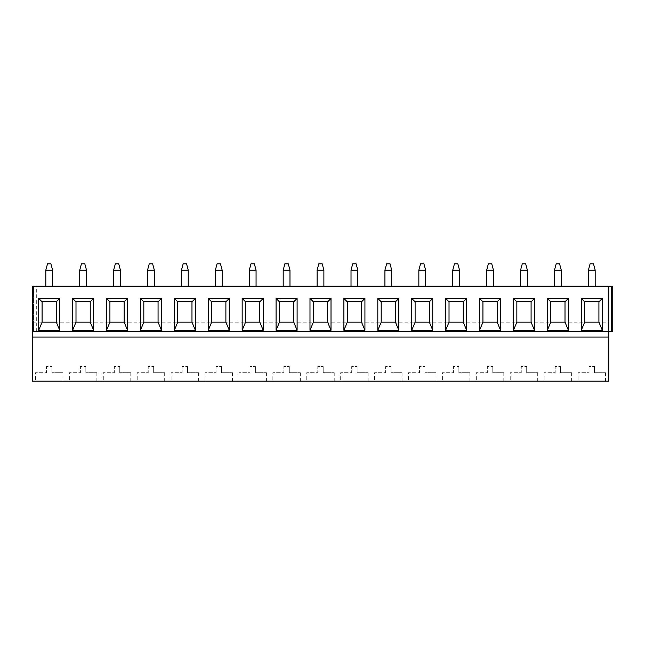 <?xml version="1.0" encoding="UTF-8"?>
<svg xmlns="http://www.w3.org/2000/svg" width="645" height="645" viewBox="0 0 645 645"><rect width="100%" height="100%" fill="white"/><g stroke="black" fill="none" stroke-linecap="round" stroke-linejoin="round"><path stroke-width="0.48" stroke-dasharray="3.23 2.42" d="M32.25 322.161L608.751 322.161L608.751 381.171L32.25 381.171L32.25 286.211L32.25 331.659L32.25 286.211L32.25 331.659L32.25 286.211L611.621 286.211L608.751 286.211L608.751 331.32L612.75 331.32L608.751 331.32L608.751 286.211L608.751 331.32L608.751 286.211L612.75 286.211L611.621 286.211L611.621 331.32L608.751 331.32M32.25 331.659L35.104 331.659L32.25 331.659M36.322 331.659L33.467 331.659L36.322 331.659L36.322 286.211L35.104 286.211L36.322 286.211L36.322 331.659M33.467 286.211L35.104 286.211L33.467 286.211L33.467 331.659L33.467 286.211M612.75 286.211L611.621 286.211L611.621 331.32L612.75 331.32L612.75 286.211M595.182 286.211L588.401 286.211L595.182 286.211L595.182 270.142L588.401 270.142L588.401 286.211M561.271 286.211L554.49 286.211L561.271 286.211L561.271 270.142L559.578 263.829L556.184 263.829L554.49 270.142L561.271 270.142M527.36 286.211L520.579 286.211L527.36 286.211L527.36 270.142L525.667 263.829L522.273 263.829L520.579 270.142L527.36 270.142M493.449 286.211L486.669 286.211L493.449 286.211L493.449 270.142L491.756 263.829L488.362 263.829L486.669 270.142L493.449 270.142M459.538 286.211L452.758 286.211L459.538 286.211L459.538 270.142L457.845 263.829L454.451 263.829L452.758 270.142L459.538 270.142M425.627 286.211L418.847 286.211L425.627 286.211L425.627 270.142L423.926 263.829L420.54 263.829L418.847 270.142L425.627 270.142M391.717 286.211L384.928 286.211L391.717 286.211L391.717 270.142L390.015 263.829L386.629 263.829L384.928 270.142L391.717 270.142M357.806 286.211L351.017 286.211L357.806 286.211L357.806 270.142L356.105 263.829L352.718 263.829L351.017 270.142L357.806 270.142M323.887 286.211L317.106 286.211L323.887 286.211L323.887 270.142L322.194 263.829L318.807 263.829L317.106 270.142L323.887 270.142M289.976 286.211L283.195 286.211L289.976 286.211L289.976 270.142L288.283 263.829L284.888 263.829L283.195 270.142L289.976 270.142M256.065 286.211L249.284 286.211L256.065 286.211L256.065 270.142L254.372 263.829L250.978 263.829L249.284 270.142L256.065 270.142M222.154 286.211L215.374 286.211L222.154 286.211L222.154 270.142L220.461 263.829L217.067 263.829L215.374 270.142L222.154 270.142M188.243 286.211L181.463 286.211L188.243 286.211L188.243 270.142L186.55 263.829L183.156 263.829L181.463 270.142L188.243 270.142M154.332 286.211L147.552 286.211L154.332 286.211L154.332 270.142L152.639 263.829L149.245 263.829L147.552 270.142L154.332 270.142M120.422 286.211L113.641 286.211L120.422 286.211L120.422 270.142L118.728 263.829L115.334 263.829L113.641 270.142L120.422 270.142M86.511 286.211L79.73 286.211L86.511 286.211L86.511 270.142L84.809 263.829L81.423 263.829L79.73 270.142L86.511 270.142M52.6 286.211L45.811 286.211L52.6 286.211L52.6 270.142L50.899 263.829L47.512 263.829L45.811 270.142L52.6 270.142M608.751 322.161L608.751 286.211M578.057 381.171L605.526 381.171L578.057 381.171L578.057 372.689L589.078 372.689L589.078 366.586L594.505 366.586L589.078 366.586L589.078 372.689L578.057 372.689M544.146 381.171L571.615 381.171L544.146 381.171L544.146 372.689L555.168 372.689L555.168 366.586L560.594 366.586L555.168 366.586L555.168 372.689L544.146 372.689M510.235 381.171L537.704 381.171L510.235 381.171L510.235 372.689L521.257 372.689L521.257 366.586L526.683 366.586L521.257 366.586L521.257 372.689L510.235 372.689M476.324 381.171L503.793 381.171L476.324 381.171L476.324 372.689L487.346 372.689L487.346 366.586L492.772 366.586L487.346 366.586L487.346 372.689L476.324 372.689M442.414 381.171L469.882 381.171L442.414 381.171L442.414 372.689L453.435 372.689L453.435 366.586L458.861 366.586L453.435 366.586L453.435 372.689L442.414 372.689M408.503 381.171L435.972 381.171L408.503 381.171L408.503 372.689L419.524 372.689L419.524 366.586L424.95 366.586L419.524 366.586L419.524 372.689L408.503 372.689M374.592 381.171L402.061 381.171L374.592 381.171L374.592 372.689L385.613 372.689L385.613 366.586L391.039 366.586L385.613 366.586L385.613 372.689L374.592 372.689M340.673 381.171L368.142 381.171L340.673 381.171L340.673 372.689L351.694 372.689L351.694 366.586L357.12 366.586L351.694 366.586L351.694 372.689L340.673 372.689M306.762 381.171L334.231 381.171L306.762 381.171L306.762 372.689L317.783 372.689L317.783 366.586L323.209 366.586L317.783 366.586L317.783 372.689L306.762 372.689M272.851 381.171L300.32 381.171L272.851 381.171L272.851 372.689L283.873 372.689L283.873 366.586L289.299 366.586L283.873 366.586L283.873 372.689L272.851 372.689M238.94 381.171L266.409 381.171L238.94 381.171L238.94 372.689L249.962 372.689L249.962 366.586L255.388 366.586L249.962 366.586L249.962 372.689L238.94 372.689M205.029 381.171L232.498 381.171L205.029 381.171L205.029 372.689L216.051 372.689L216.051 366.586L221.477 366.586L216.051 366.586L216.051 372.689L205.029 372.689M171.119 381.171L198.587 381.171L171.119 381.171L171.119 372.689L182.14 372.689L182.14 366.586L187.566 366.586L182.14 366.586L182.14 372.689L171.119 372.689M137.208 381.171L164.677 381.171L137.208 381.171L137.208 372.689L148.229 372.689L148.229 366.586L153.655 366.586L148.229 366.586L148.229 372.689L137.208 372.689M103.297 381.171L130.766 381.171L103.297 381.171L103.297 372.689L114.318 372.689L114.318 366.586L119.744 366.586L114.318 366.586L114.318 372.689L103.297 372.689M69.386 381.171L96.855 381.171L69.386 381.171L69.386 372.689L80.407 372.689L80.407 366.586L85.833 366.586L80.407 366.586L80.407 372.689L69.386 372.689M35.475 381.171L62.944 381.171L35.475 381.171L35.475 372.689L46.496 372.689L46.496 366.586L51.923 366.586L46.496 366.586L46.496 372.689L35.475 372.689M32.25 337.085L608.751 337.085M584.668 322.161L598.915 322.161L598.915 301.812L584.668 301.812L584.668 322.161M550.757 322.161L565.004 322.161L565.004 301.812L550.757 301.812L550.757 322.161M516.847 322.161L531.093 322.161L531.093 301.812L516.847 301.812L516.847 322.161M482.936 322.161L497.182 322.161L497.182 301.812L482.936 301.812L482.936 322.161M449.025 322.161L463.271 322.161L463.271 301.812L449.025 301.812L449.025 322.161M415.114 322.161L429.352 322.161L429.352 301.812L415.114 301.812L415.114 322.161M381.203 322.161L395.441 322.161L395.441 301.812L381.203 301.812L381.203 322.161M347.292 322.161L361.531 322.161L361.531 301.812L347.292 301.812L347.292 322.161M313.381 322.161L327.62 322.161L327.62 301.812L313.381 301.812L313.381 322.161M279.462 322.161L293.709 322.161L293.709 301.812L279.462 301.812L279.462 322.161M245.552 322.161L259.798 322.161L259.798 301.812L245.552 301.812L245.552 322.161M211.641 322.161L225.887 322.161L225.887 301.812L211.641 301.812L211.641 322.161M177.73 322.161L191.976 322.161L191.976 301.812L177.73 301.812L177.73 322.161M143.819 322.161L158.065 322.161L158.065 301.812L143.819 301.812L143.819 322.161M109.908 322.161L124.154 322.161L124.154 301.812L109.908 301.812L109.908 322.161M75.997 322.161L90.236 322.161L90.236 301.812L75.997 301.812L75.997 322.161M42.086 322.161L56.325 322.161L56.325 301.812L42.086 301.812L42.086 322.161M594.505 372.689L594.505 366.586L594.505 372.689L605.526 372.689L594.505 372.689M605.526 381.171L605.526 372.689M560.594 372.689L560.594 366.586L560.594 372.689L571.615 372.689L560.594 372.689M571.615 381.171L571.615 372.689M526.683 372.689L526.683 366.586L526.683 372.689L537.704 372.689L526.683 372.689M537.704 381.171L537.704 372.689M492.772 372.689L492.772 366.586L492.772 372.689L503.793 372.689L492.772 372.689M503.793 381.171L503.793 372.689M458.861 372.689L458.861 366.586L458.861 372.689L469.882 372.689L458.861 372.689M469.882 381.171L469.882 372.689M424.95 372.689L424.95 366.586L424.95 372.689L435.972 372.689L424.95 372.689M435.972 381.171L435.972 372.689M391.039 372.689L391.039 366.586L391.039 372.689L402.061 372.689L391.039 372.689M402.061 381.171L402.061 372.689M357.12 372.689L357.12 366.586L357.12 372.689L368.142 372.689L357.12 372.689M368.142 381.171L368.142 372.689M323.209 372.689L323.209 366.586L323.209 372.689L334.231 372.689L323.209 372.689M334.231 381.171L334.231 372.689M289.299 372.689L289.299 366.586L289.299 372.689L300.32 372.689L289.299 372.689M300.32 381.171L300.32 372.689M255.388 372.689L255.388 366.586L255.388 372.689L266.409 372.689L255.388 372.689M266.409 381.171L266.409 372.689M221.477 372.689L221.477 366.586L221.477 372.689L232.498 372.689L221.477 372.689M232.498 381.171L232.498 372.689M187.566 372.689L187.566 366.586L187.566 372.689L198.587 372.689L187.566 372.689M198.587 381.171L198.587 372.689M153.655 372.689L153.655 366.586L153.655 372.689L164.677 372.689L153.655 372.689M164.677 381.171L164.677 372.689M119.744 372.689L119.744 366.586L119.744 372.689L130.766 372.689L119.744 372.689M130.766 381.171L130.766 372.689M85.833 372.689L85.833 366.586L85.833 372.689L96.855 372.689L85.833 372.689M96.855 381.171L96.855 372.689M51.923 372.689L51.923 366.586L51.923 372.689L62.944 372.689L51.923 372.689M62.944 381.171L62.944 372.689M588.401 270.142L590.094 263.829L593.489 263.829L595.182 270.142M554.49 270.142L554.49 286.211M520.579 270.142L520.579 286.211M486.669 270.142L486.669 286.211M452.758 270.142L452.758 286.211M418.847 270.142L418.847 286.211M384.928 270.142L384.928 286.211M351.017 270.142L351.017 286.211M317.106 270.142L317.106 286.211M283.195 270.142L283.195 286.211M249.284 270.142L249.284 286.211M215.374 270.142L215.374 286.211M181.463 270.142L181.463 286.211M147.552 270.142L147.552 286.211M113.641 270.142L113.641 286.211M79.73 270.142L79.73 286.211M45.811 270.142L45.811 286.211M35.104 286.211L35.104 331.659L35.104 286.211M611.621 286.211L611.621 331.32"/><path stroke-width="0.97" d="M608.751 331.32L612.75 331.32L612.75 286.211L32.25 286.211L32.25 381.171L608.751 381.171L608.751 337.085L32.25 337.085M608.751 286.211L608.751 337.085M602.309 330.296L581.282 330.296L581.282 298.425L602.309 298.425L602.309 330.296L598.915 322.161L584.668 322.161L581.282 330.296M568.39 330.296L547.371 330.296L547.371 298.425L568.39 298.425L568.39 330.296L565.004 322.161L550.757 322.161L547.371 330.296M534.479 330.296L513.46 330.296L513.46 298.425L534.479 298.425L534.479 330.296L531.093 322.161L516.847 322.161L513.46 330.296M500.568 330.296L479.541 330.296L479.541 298.425L500.568 298.425L500.568 330.296L497.182 322.161L482.936 322.161L479.541 330.296M466.657 330.296L445.631 330.296L445.631 298.425L466.657 298.425L466.657 330.296L463.271 322.161L449.025 322.161L445.631 330.296M432.747 330.296L411.72 330.296L411.72 298.425L432.747 298.425L432.747 330.296L429.352 322.161L415.114 322.161L411.72 330.296M398.836 330.296L377.809 330.296L377.809 298.425L398.836 298.425L398.836 330.296L395.441 322.161L381.203 322.161L377.809 330.296M364.925 330.296L343.898 330.296L343.898 298.425L364.925 298.425L364.925 330.296L361.531 322.161L347.292 322.161L343.898 330.296M331.014 330.296L309.987 330.296L309.987 298.425L331.014 298.425L331.014 330.296L327.62 322.161L313.381 322.161L309.987 330.296M297.103 330.296L276.076 330.296L276.076 298.425L297.103 298.425L297.103 330.296L293.709 322.161L279.462 322.161L276.076 330.296M263.192 330.296L242.165 330.296L242.165 298.425L263.192 298.425L263.192 330.296L259.798 322.161L245.552 322.161L242.165 330.296M229.273 330.296L208.254 330.296L208.254 298.425L229.273 298.425L229.273 330.296L225.887 322.161L211.641 322.161L208.254 330.296M195.362 330.296L174.344 330.296L174.344 298.425L195.362 298.425L195.362 330.296L191.976 322.161L177.73 322.161L174.344 330.296M161.452 330.296L140.425 330.296L140.425 298.425L161.452 298.425L161.452 330.296L158.065 322.161L143.819 322.161L140.425 330.296M127.541 330.296L106.514 330.296L106.514 298.425L127.541 298.425L127.541 330.296L124.154 322.161L109.908 322.161L106.514 330.296M93.63 330.296L72.603 330.296L72.603 298.425L93.63 298.425L93.63 330.296L90.236 322.161L75.997 322.161L72.603 330.296M59.719 330.296L38.692 330.296L38.692 298.425L59.719 298.425L59.719 330.296L56.325 322.161L42.086 322.161L38.692 330.296M581.282 298.425L584.668 301.812L584.668 322.161M602.309 298.425L598.915 301.812L584.668 301.812M598.915 301.812L598.915 322.161M568.39 298.425L565.004 301.812L565.004 322.161M565.004 301.812L550.757 301.812L550.757 322.161M547.371 298.425L550.757 301.812M534.479 298.425L531.093 301.812L531.093 322.161M531.093 301.812L516.847 301.812L516.847 322.161M513.46 298.425L516.847 301.812M500.568 298.425L497.182 301.812L497.182 322.161M497.182 301.812L482.936 301.812L482.936 322.161M479.541 298.425L482.936 301.812M466.657 298.425L463.271 301.812L463.271 322.161M463.271 301.812L449.025 301.812L449.025 322.161M445.631 298.425L449.025 301.812M432.747 298.425L429.352 301.812L429.352 322.161M429.352 301.812L415.114 301.812L415.114 322.161M411.72 298.425L415.114 301.812M398.836 298.425L395.441 301.812L395.441 322.161M395.441 301.812L381.203 301.812L381.203 322.161M377.809 298.425L381.203 301.812M364.925 298.425L361.531 301.812L361.531 322.161M361.531 301.812L347.292 301.812L347.292 322.161M343.898 298.425L347.292 301.812M331.014 298.425L327.62 301.812L327.62 322.161M327.62 301.812L313.381 301.812L313.381 322.161M309.987 298.425L313.381 301.812M297.103 298.425L293.709 301.812L293.709 322.161M293.709 301.812L279.462 301.812L279.462 322.161M276.076 298.425L279.462 301.812M263.192 298.425L259.798 301.812L259.798 322.161M259.798 301.812L245.552 301.812L245.552 322.161M242.165 298.425L245.552 301.812M229.273 298.425L225.887 301.812L225.887 322.161M225.887 301.812L211.641 301.812L211.641 322.161M208.254 298.425L211.641 301.812M195.362 298.425L191.976 301.812L191.976 322.161M191.976 301.812L177.73 301.812L177.73 322.161M174.344 298.425L177.73 301.812M161.452 298.425L158.065 301.812L158.065 322.161M158.065 301.812L143.819 301.812L143.819 322.161M140.425 298.425L143.819 301.812M127.541 298.425L124.154 301.812L124.154 322.161M124.154 301.812L109.908 301.812L109.908 322.161M106.514 298.425L109.908 301.812M93.63 298.425L90.236 301.812L90.236 322.161M90.236 301.812L75.997 301.812L75.997 322.161M72.603 298.425L75.997 301.812M59.719 298.425L56.325 301.812L56.325 322.161M56.325 301.812L42.086 301.812L42.086 322.161M38.692 298.425L42.086 301.812M595.182 286.211L595.182 270.142L588.401 270.142L588.401 286.211M595.182 270.142L593.489 263.829L590.094 263.829L588.401 270.142M561.271 286.211L561.271 270.142L554.49 270.142L554.49 286.211M554.49 270.142L556.184 263.829L559.578 263.829L561.271 270.142M527.36 286.211L527.36 270.142L520.579 270.142L520.579 286.211M520.579 270.142L522.273 263.829L525.667 263.829L527.36 270.142M493.449 286.211L493.449 270.142L486.669 270.142L486.669 286.211M486.669 270.142L488.362 263.829L491.756 263.829L493.449 270.142M459.538 286.211L459.538 270.142L452.758 270.142L452.758 286.211M452.758 270.142L454.451 263.829L457.845 263.829L459.538 270.142M425.627 286.211L425.627 270.142L418.847 270.142L418.847 286.211M418.847 270.142L420.54 263.829L423.926 263.829L425.627 270.142M391.717 286.211L391.717 270.142L384.928 270.142L384.928 286.211M384.928 270.142L386.629 263.829L390.015 263.829L391.717 270.142M357.806 286.211L357.806 270.142L351.017 270.142L351.017 286.211M351.017 270.142L352.718 263.829L356.105 263.829L357.806 270.142M323.887 286.211L323.887 270.142L317.106 270.142L317.106 286.211M317.106 270.142L318.807 263.829L322.194 263.829L323.887 270.142M289.976 286.211L289.976 270.142L283.195 270.142L283.195 286.211M283.195 270.142L284.888 263.829L288.283 263.829L289.976 270.142M256.065 286.211L256.065 270.142L249.284 270.142L249.284 286.211M249.284 270.142L250.978 263.829L254.372 263.829L256.065 270.142M222.154 286.211L222.154 270.142L215.374 270.142L215.374 286.211M215.374 270.142L217.067 263.829L220.461 263.829L222.154 270.142M188.243 286.211L188.243 270.142L181.463 270.142L181.463 286.211M181.463 270.142L183.156 263.829L186.55 263.829L188.243 270.142M154.332 286.211L154.332 270.142L147.552 270.142L147.552 286.211M147.552 270.142L149.245 263.829L152.639 263.829L154.332 270.142M120.422 286.211L120.422 270.142L113.641 270.142L113.641 286.211M113.641 270.142L115.334 263.829L118.728 263.829L120.422 270.142M86.511 286.211L86.511 270.142L79.73 270.142L79.73 286.211M79.73 270.142L81.423 263.829L84.809 263.829L86.511 270.142M52.6 286.211L52.6 270.142L45.811 270.142L45.811 286.211M45.811 270.142L47.512 263.829L50.899 263.829L52.6 270.142M32.25 331.659L608.751 331.659M611.621 286.211L611.621 331.32"/></g></svg>
